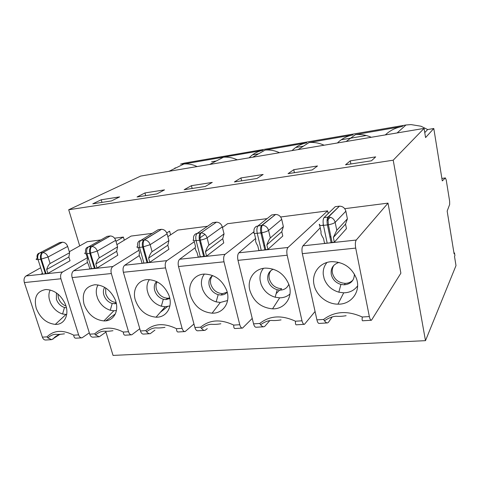 <?xml version="1.0" encoding="UTF-8"?>
<svg xmlns="http://www.w3.org/2000/svg" width="480" height="480" viewBox="0 0 480 480"><rect width="100%" height="100%" fill="white"/><g stroke="black" fill="none" stroke-linecap="round" stroke-linejoin="round"><path stroke-width="0.72" d="M339.006 206.196L335.226 206.688L324.066 217.566L328.002 217.074L339.432 206.154C342.774 206.268 344.916 207.954 345.864 211.2L335.16 222.336C334.152 218.946 331.914 217.182 328.44 217.038L328.002 217.074C326.97 218.532 326.772 221.142 327.42 224.898L323.466 225.372C320.004 225.684 318.666 225.306 319.458 224.232L321.12 232.104C320.52 232.938 321.324 235.08 323.52 238.536L324.516 243.258L327.204 243.204L323.466 225.372C322.818 221.628 323.022 219.024 324.066 217.566M347.394 218.832L336.792 230.286L333.354 237.432L334.338 242.184L346.446 228.636L345.534 224.1L347.394 218.832L345.864 211.2M293.754 169.686L288.06 173.67L312.204 169.944L317.496 165.978L293.754 169.686L294.408 172.692M105.726 332.232L99.252 336.774L95.514 334.926L94.704 333.852C102.126 326.898 111.654 326.292 123.306 332.052L128.532 331.722L111.336 273.528C110.604 270.312 111.114 267.972 112.86 266.52L138.882 250.29M345.54 164.796L371.442 160.8L375.684 156.882L350.25 160.86L345.54 164.796M93.024 337.152C91.566 337.254 90.462 336.258 89.724 334.164L72.126 277.608C71.376 274.482 71.886 272.208 73.65 270.786L87.474 262.434M91.812 259.812L92.448 259.428M116.922 244.644L131.112 236.07L152.268 233.358M195.684 233.868L197.274 233.346C195.798 234.756 195.414 237.18 196.116 240.63C193.23 240.882 192.42 240.48 193.686 239.418C193.164 236.934 193.83 235.086 195.684 233.868M207.264 328.632L204.984 330.354C203.82 330.486 202.65 329.82 201.48 328.356L200.664 327.18C209.664 319.638 220.686 318.942 233.718 325.098L239.766 324.72C240.426 327.042 241.35 328.164 242.55 328.074L252.234 318.414M234.942 328.512C234.096 328.584 233.688 327.45 233.718 325.098M249.156 157.818C252.918 153.852 257.532 151.362 263.004 150.354L183.972 163.98C188.388 163.626 192.768 164.49 197.124 166.572M292.08 150.6C296.118 146.496 301.026 143.91 306.804 142.848L265.146 150.072C270.018 149.67 274.8 150.552 279.492 152.718M337.392 142.98C341.736 138.726 346.968 136.038 353.076 134.916L309.084 142.548C314.208 142.116 319.218 143.004 324.102 145.218M385.314 134.922C390.006 130.494 395.604 127.692 402.108 126.516L355.512 134.598C360.912 134.13 366.156 135.03 371.25 137.292M222.72 238.716L205.458 251.736L206.58 256.104L223.764 242.892L222.72 238.716L224.04 233.88L208.944 245.1L207.084 237.804C206.016 234.69 203.988 233.058 200.994 232.902L216.444 222.162C219.342 222.288 221.292 223.854 222.294 226.854L207.084 237.804C205.536 238.794 203.286 239.562 200.328 240.108L199.482 240.228C198.78 236.772 199.158 234.342 200.622 232.932L197.274 233.346L212.838 222.618L216.084 222.192M263.568 326.796L256.176 327.246C255.084 327.33 254.214 326.196 253.566 323.85L237.99 260.352C237.294 256.836 237.594 254.328 238.89 252.81L288.018 247.464L327.648 210.864L328.2 213.534M269.79 320.634L264.846 326.268L263.928 326.772C262.866 326.904 261.756 326.208 260.592 324.696L259.77 323.46C269.724 315.582 281.616 314.832 295.458 321.21L301.992 320.802C302.604 323.226 303.432 324.396 304.47 324.312L315.066 311.484M275.196 214.5L271.698 214.956L258.144 225.768C256.866 227.202 256.566 229.716 257.244 233.304C254.088 233.586 253.032 233.196 254.082 232.128C253.602 229.536 254.382 227.598 256.416 226.32L261.768 225.318L275.586 214.464C278.694 214.584 280.74 216.204 281.718 219.324L268.566 230.376C267.522 227.136 265.392 225.438 262.176 225.288L261.768 225.318C260.502 226.752 260.208 229.272 260.886 232.872L257.244 233.304L261.264 250.374L258.852 250.41L257.784 245.886C255.762 242.562 255.12 240.486 255.864 239.664L254.364 233.316M281.796 231.684L266.856 244.872L267.912 249.42L282.78 236.034L281.796 231.684L283.362 226.644L281.718 219.324M59.424 334.608L51.666 339.66L47.838 337.884L47.04 336.852C53.79 330.156 62.688 329.598 73.74 335.172L78.618 334.866L60.912 278.772C60.168 275.67 60.732 273.408 62.604 271.986L87.33 257.778M208.944 245.1C207.966 245.934 206.808 248.148 205.458 251.736M206.58 256.104L198.204 257.016L197.07 252.678C195.204 249.468 194.7 247.464 195.57 246.654L194.016 240.696M369.348 316.56L355.71 248.1C355.08 244.314 355.26 241.632 356.244 240.042L388.008 203.16L400.872 273.186L371.466 320.244C370.608 320.316 369.906 319.086 369.348 316.56L362.262 317.004C362.022 319.56 362.124 320.814 362.562 320.76M332.202 316.968L328.38 322.392L327.576 322.908C326.634 323.034 325.59 322.308 324.444 320.736L323.622 319.44C334.65 311.202 347.532 310.386 362.262 317.004M139.422 240.858L140.886 240.366C139.248 241.746 138.792 244.098 139.518 247.41C136.872 247.638 136.272 247.224 137.724 246.18C137.166 243.792 137.73 242.022 139.422 240.858M263.49 268.332C260.736 271.638 259.608 275.598 260.106 280.206L261.06 284.214C263.694 290.82 268.392 295.152 275.154 297.216L279.66 297.828L272.55 308.838C261.078 307.728 253.506 301.548 249.828 290.304C246.882 279.312 254.346 268.452 265.554 268.116C276.522 268.422 284.304 273.888 288.906 284.526C293.55 296.868 284.826 309.384 272.55 308.838M288.81 284.256C287.268 287.94 284.43 289.896 280.29 290.124L277.224 289.752C272.418 288.246 269.328 285.09 267.948 280.29C267.024 275.07 268.788 271.362 273.228 269.178M289.986 293.988C287.154 296.532 283.71 297.81 279.66 297.828M97.02 268.032L117.792 255.21L116.664 251.334L95.808 264L97.02 268.032L89.79 268.824L88.572 264.81C86.964 261.816 86.688 259.932 87.744 259.146L86.118 253.776M116.082 302.508C111.162 301.89 107.712 298.95 105.75 293.7L105.666 287.952M205.29 186.444L212.256 182.418L191.43 185.676L184.164 189.702L205.29 186.444M135.3 299.964C132.138 289.806 137.976 279.846 147.618 279.6C157.11 279.936 164.142 285.018 168.726 294.846C173.436 306.222 166.656 317.718 156.036 317.184C146.04 316.116 139.128 310.374 135.3 299.964M169.908 305.934L165.198 306.768L161.34 306.21C155.304 304.296 150.954 300.252 148.278 294.09L147.228 290.376C146.556 286.212 147.27 282.63 149.376 279.612M154.932 330.126L150.234 333.678C148.986 333.81 147.774 333.174 146.604 331.758L145.788 330.636C153.954 323.394 164.19 322.752 176.496 328.698L182.106 328.35C182.802 330.588 183.816 331.656 185.142 331.554L193.962 324.006M178.074 331.962C177.078 332.046 176.55 330.96 176.496 328.698M47.892 273.384L70.044 260.754L68.886 257.016L69.612 252.714L50.118 263.508C48.894 264.294 47.736 266.292 46.65 269.502L47.892 273.384L42.732 274.146L41.148 274.122L42.48 273.366M44.844 272.034L45.438 271.698M424.062 128.406L425.574 137.574L433.794 128.514L442.278 180.894L445.41 177.942L446.232 180.024L449.616 201.108L449.67 204.444L447.168 211.098L454.092 253.836L454.488 252.918L454.914 255.534L454.518 256.458L456 265.608L425.49 340.662L393.21 160.194L424.062 128.406L140.76 176.046L68.694 209.76L79.704 245.904M425.49 340.662L113.046 355.416L105.654 331.14M73.65 270.786L112.86 266.52M128.532 331.722C129.258 333.876 130.338 334.902 131.778 334.8L139.788 328.734M167.472 306.6L160.302 312.33M166.758 232.902L169.596 231.132L170.598 234.858M142.86 247.812L143.55 247.38M161.16 229.344L158.142 229.734L140.886 240.366L143.994 239.976L161.496 229.314C164.202 229.446 166.068 230.958 167.094 233.844L150.15 244.68C149.07 241.686 147.132 240.108 144.336 239.952L143.994 239.976C142.368 241.362 141.918 243.714 142.638 247.038L139.518 247.41L143.952 263.136L142.002 263.136L140.826 258.966C139.092 255.87 138.714 253.926 139.686 253.128L138.096 247.494M168.918 240.6L152.094 251.688C151.02 252.51 149.856 254.646 148.608 258.096L149.778 262.29L168.912 249.27L167.82 245.244L168.918 240.6L167.094 233.844M149.82 333.702L143.544 334.08C142.194 334.182 141.156 333.144 140.442 330.972L123.378 272.274C122.646 269.028 123.096 266.682 124.728 265.23L139.32 255.564M78.618 334.866C79.368 336.942 80.508 337.926 82.038 337.818L89.316 332.856M115.374 313.908L105.87 320.814M115.962 241.332L123.396 237.06L124.296 240.186M90.63 255.882L91.272 255.516M296.25 324.786C295.596 324.852 295.332 323.664 295.458 321.21M393.21 160.194L68.694 209.76M240.93 177.942L234.39 181.95L256.95 178.47L263.142 174.468L240.93 177.942L241.614 180.84M137.058 196.974L156.882 193.914L164.52 189.876L144.954 192.936L137.058 196.974M119.646 196.89L101.226 199.77L92.79 203.808L111.432 200.928L119.646 196.89M84.042 304.284C81.564 292.98 85.2 286.464 94.95 284.73C103.812 285.078 110.52 289.986 115.08 299.448C119.796 310.398 113.826 321.444 103.902 320.916C94.536 319.872 87.918 314.328 84.042 304.284M116.334 303.63L112.206 303.516C108.15 302.166 105.36 299.328 103.854 294.996C103.014 292.038 103.29 289.488 104.676 287.34M334.338 242.184L327.204 243.204M66.702 314.508L62.58 314.01C57.15 312.222 53.1 308.442 50.412 302.658L49.296 299.202C48.564 295.716 48.858 292.644 50.184 289.98M66.438 307.812L64.476 307.5C60.618 306.192 57.924 303.444 56.388 299.25L56.418 292.914M36.246 308.316C33.618 297.414 36.84 291.144 45.906 289.506C54.204 289.866 60.612 294.606 65.136 303.738C69.846 314.286 64.59 324.918 55.296 324.396C46.5 323.37 40.152 318.012 36.246 308.316M354.414 274.086C354.204 280.554 350.82 284.13 344.268 284.82L340.938 284.43C335.838 282.87 332.628 279.594 331.314 274.614C330.498 268.92 332.694 264.99 337.908 262.818L339.198 262.476M353.058 279.906C351.066 282.096 348.492 283.254 345.348 283.368C338.664 282.936 334.368 279.552 332.454 273.204C331.878 270.282 332.364 267.636 333.918 265.272M280.29 290.124L281.61 288.696C275.394 288.27 271.302 285.006 269.328 278.91C268.626 275.658 269.208 272.826 271.08 270.42M357.594 285.876C354.294 290.406 349.668 292.722 343.716 292.824L338.832 292.182C331.644 290.04 326.748 285.54 324.156 278.694L323.262 274.512C322.89 269.898 324.138 265.89 327 262.476M65.976 306.048C62.352 304.626 59.832 301.938 58.404 297.984L57.9 294.036M454.488 252.918L453.954 252.966M125.196 335.172C124.062 335.268 123.432 334.224 123.306 332.052M279.552 290.112L276.144 293.64M344.724 208.674L387.996 203.124M327.258 322.926L319.194 323.418C318.27 323.496 317.508 322.308 316.914 319.86L302.34 253.656C301.68 249.99 301.884 247.386 302.952 245.838L320.214 227.82M322.47 225.468L323.322 224.58M327.042 220.698L330.342 217.254M302.952 245.838L356.244 240.042M330.006 237.33L330.84 236.43M110.004 235.998L107.19 236.37L88.512 246.882L91.404 246.522L110.31 235.974C112.854 236.112 114.642 237.57 115.674 240.354L97.278 251.064C96.186 248.184 94.332 246.66 91.722 246.498L91.404 246.522C89.64 247.884 89.124 250.164 89.868 253.356L86.964 253.704C84.528 253.908 84.114 253.494 85.722 252.462C85.056 249.384 85.986 247.524 88.512 246.882C86.742 248.244 86.226 250.518 86.964 253.704L91.542 268.836M116.664 251.334L117.564 246.864L115.674 240.354M75.894 338.166C74.646 338.268 73.932 337.266 73.74 335.172M68.886 257.016L46.65 269.502M350.25 160.86L350.862 163.98M267.912 249.42L261.264 250.374M144.954 192.936L145.692 195.642M209.238 285.552C208.284 281.184 209.412 277.848 212.61 275.538C210.618 277.896 210.012 280.788 210.816 284.202C212.832 290.07 216.744 293.214 222.546 293.64L227.22 292.188C225.636 294.012 223.566 294.954 221.016 295.032L218.178 294.678C213.648 293.226 210.666 290.184 209.238 285.552M167.856 236.67L177.81 230.082L207.54 226.266M222.456 227.508L227.592 223.698L267.09 218.628M280.638 216.984L327.648 210.864M328.776 216.306L328.848 216.642M69.306 251.73L87.216 241.698L100.824 239.952M103.668 239.586L104.004 239.544M114.57 238.188L123.396 237.06M224.04 233.88L222.294 226.854M116.436 310.53L113.856 310.776L110.268 310.242C104.556 308.394 100.356 304.488 97.674 298.518L96.582 294.942C95.868 291.102 96.366 287.76 98.082 284.916M51.21 339.69L45.834 340.014C44.298 340.128 43.146 339.168 42.384 337.146L24.36 282.576C23.604 279.558 24.162 277.356 26.04 275.964L62.604 271.986M180.528 164.142L184.47 163.074L182.124 164.214M174.348 168.678L175.032 167.97L176.208 167.772M424.758 132.618L427.65 129.546L421.014 126.228L411.042 124.59L405.984 124.992L184.47 163.074M433.794 128.514L427.65 129.546M263.946 245.94L264.726 245.256M69.612 252.714L67.674 246.432L48.054 257.01C46.95 254.232 45.174 252.762 42.726 252.594L62.238 242.22L59.604 242.562L39.738 252.954C37.848 254.286 37.284 256.494 38.034 259.566C35.79 259.752 35.532 259.332 37.272 258.312C36.57 255.348 37.392 253.56 39.738 252.954L42.432 252.618C40.554 253.956 39.99 256.164 40.74 259.242L38.034 259.566L42.732 274.146M190.41 295.314C187.35 284.76 193.944 274.368 204.324 274.08C214.512 274.398 221.904 279.672 226.5 289.884C231.186 301.722 223.5 313.71 212.1 313.17C201.408 312.078 194.178 306.126 190.41 295.314M227.592 300.522L220.32 302.46L216.156 301.878C209.778 299.892 205.26 295.71 202.602 289.332L201.588 285.48C200.994 281.046 201.93 277.248 204.402 274.074M238.89 252.81L255.588 238.482M261.096 233.754L261.882 233.082M314.064 284.886C311.274 273.426 319.728 262.05 331.86 261.66C343.71 261.942 351.93 267.624 356.52 278.724C361.092 291.612 351.18 304.704 337.932 304.158C327.036 304.212 316.182 295.416 314.064 284.886M149.778 262.29L143.952 263.136M146.34 260.226L147.024 259.77M169.812 298.512L165.942 299.598L163.314 299.256C159.036 297.852 156.156 294.918 154.68 290.442C153.762 286.812 154.404 283.854 156.6 281.574M169.686 297.942L167.652 298.23C162.222 297.81 158.484 294.774 156.432 289.122C155.706 286.392 155.94 283.968 157.128 281.838M93.792 266.382L94.428 265.992M117.564 246.864L99.294 257.808C98.136 258.612 96.972 260.676 95.808 264M283.362 226.644L270.324 237.99C269.466 238.836 268.308 241.134 266.856 244.872M345.534 224.1L333.354 237.432M221.538 157.458L223.5 157.206C228.132 156.828 232.71 157.704 237.228 159.828M191.43 185.676L192.15 188.472M204.594 330.378L197.79 330.786C196.554 330.882 195.594 329.802 194.91 327.54L178.512 266.538C177.798 263.166 178.176 260.736 179.652 259.254L225.096 254.31L253.998 231.696M261.198 226.056L275.586 214.464M179.652 259.254L195.144 247.764M200.418 243.852L201.15 243.306M202.902 253.47L203.634 252.918M301.992 320.802L287.172 255.234C286.506 251.604 286.788 249.018 288.018 247.464M62.238 242.22L62.52 242.196C64.914 242.334 66.63 243.744 67.674 246.432M182.106 328.35L165.54 267.888C164.826 264.546 165.276 262.128 166.884 260.64L194.292 241.74M144.138 252.378L144.822 251.922M124.728 265.23L166.884 260.64M199.164 238.38L204.96 234.384M167.82 245.244L148.608 258.096M101.226 199.77L101.988 202.386M26.04 275.964L40.674 267.762M43.05 266.436L43.644 266.1M239.766 324.72L223.986 261.804C223.29 258.33 223.662 255.828 225.096 254.31M336.792 230.286L335.16 222.336C333.978 223.344 331.728 224.154 328.416 224.76L327.42 224.898L331.14 242.772M402.108 126.516L403.29 125.466M253.566 323.85L259.77 323.46M203.718 256.632L199.482 240.228L196.116 240.63L200.364 256.998M72.126 277.608L111.336 273.528M94.44 268.524L89.868 253.356L97.278 251.064L99.294 257.808M140.442 330.972L145.788 330.636M89.724 334.164L94.704 333.852M152.094 251.688L150.15 244.68L142.638 247.038L147.06 262.794M316.914 319.86L323.622 319.44M60.234 334.362C57.204 335.202 54.756 336.81 52.884 339.198M45.432 273.852L40.74 259.242L48.054 257.01L50.118 263.508M264.894 249.978L260.886 232.872L261.798 232.74C264.93 232.164 267.18 231.378 268.566 230.376L270.324 237.99M42.384 337.146L47.04 336.852M211.59 161.766L216.342 160.962M252.516 154.824L258.666 153.78M295.68 147.498L303.372 146.19M341.256 139.764L366.27 135.516M445.41 177.942L441.876 178.428M24.36 282.576L60.912 278.772M237.99 260.352L287.172 255.234M302.34 253.656L355.71 248.1M194.91 327.54L200.664 327.18M123.378 272.274L165.54 267.888M178.512 266.538L223.986 261.804M339.432 206.154L328.44 217.038C327.996 218.436 327.984 221.01 328.416 224.76L332.13 242.64M220.842 323.766C217.302 324.354 214.2 324.528 211.524 324.288C208.41 324.33 205.056 325.704 201.462 328.404M234.942 328.53L242.238 328.092M204.558 256.524L200.328 240.108C199.812 236.658 200.034 234.258 200.994 232.902L216.444 222.162M324.438 320.784C328.794 317.844 332.754 316.338 336.318 316.278C339.168 316.512 342.438 316.32 346.116 315.708M277.224 289.752L275.154 297.216M165.198 306.768L156.036 317.184M146.58 331.806C149.844 329.214 152.946 327.9 155.874 327.864C158.154 328.098 161.184 327.93 164.964 327.36M296.256 324.81L304.2 324.33M281.052 319.89C277.572 320.496 274.386 320.676 271.5 320.442C268.098 320.52 264.456 321.954 260.58 324.738M362.562 320.784L371.238 320.256M114.648 303.846L116.148 302.766M64.476 307.5L62.58 314.01M65.916 314.52L55.296 324.396M93.012 337.152L98.814 336.798M344.268 284.82L345.348 283.368M337.908 262.818L337.284 262.032M340.938 284.43L338.832 292.182M178.08 331.986L184.794 331.578M161.496 229.314L144.336 239.952C143.178 241.284 142.872 243.612 143.418 246.924L147.84 262.692M112.974 330.702C109.494 331.266 106.536 331.428 104.094 331.188C101.31 331.224 98.442 332.49 95.484 334.968M125.196 335.196L131.4 334.818M47.808 337.92C50.532 335.52 53.196 334.308 55.8 334.284C57.828 334.524 60.72 334.368 64.47 333.822M221.016 295.032L222.546 293.64M110.31 235.974L91.722 246.498C90.39 247.812 90.012 250.068 90.588 253.254L95.16 268.422M112.206 303.516L110.268 310.242M113.856 310.776L103.902 320.916M183.972 163.98L168.984 171.3M405.984 124.974L397.134 132.936M220.32 302.46L212.1 313.17M343.716 292.824L337.932 304.158M46.098 273.762L41.412 259.146C40.812 256.074 41.25 253.89 42.726 252.594L62.52 242.196M265.146 150.072L252.618 157.236M163.314 299.256L161.34 306.21M165.942 299.598L167.652 298.23M218.178 294.678L216.156 301.878M223.5 157.206L209.664 164.46M75.9 338.19L81.636 337.842M355.512 134.598L346.122 141.516M309.084 142.548L298.032 149.604M265.8 249.858L261.798 232.74C261.324 229.146 261.45 226.662 262.176 225.288"/></g></svg>
